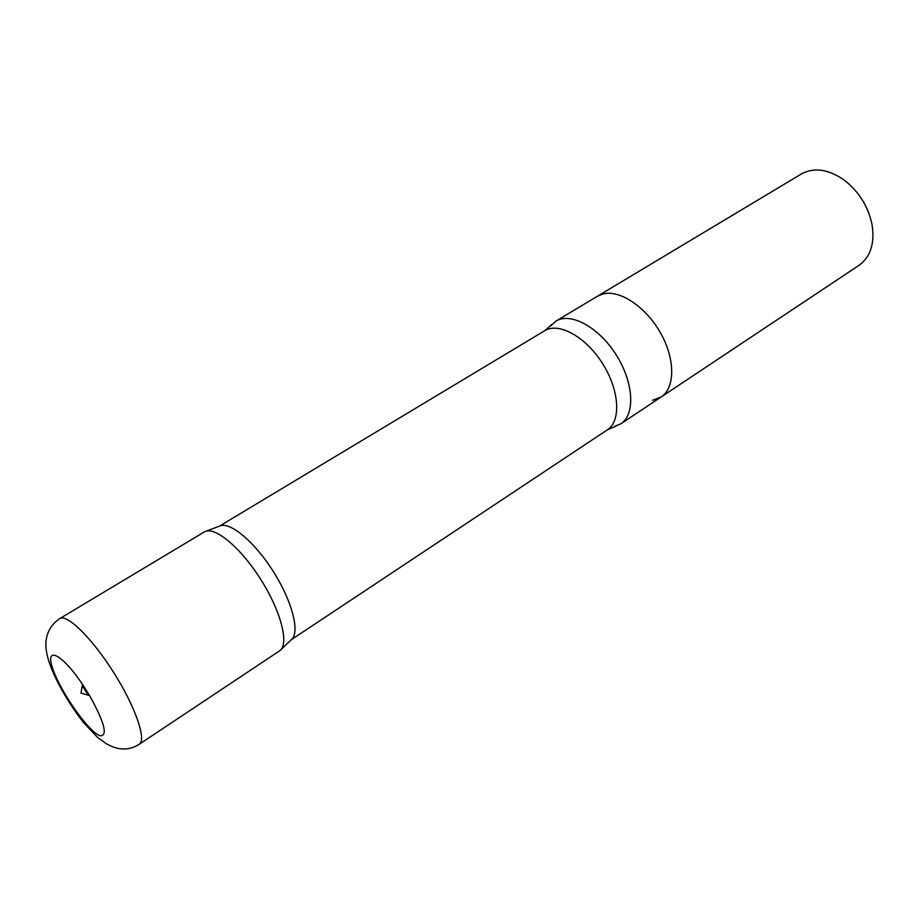 <?xml version="1.0" encoding="UTF-8"?>
<svg xmlns="http://www.w3.org/2000/svg" width="919" height="919" viewBox="0 0 919 919"><rect width="100%" height="100%" fill="white"/><g stroke="black" fill="none" stroke-linecap="round" stroke-linejoin="round"><path stroke-width="1.38" d="M863.745 202.306L860.253 196.792M614.122 426.6L620.819 423.831C635.431 414.572 633.8 382.511 616.201 354.895C598.809 327.141 570.55 311.909 555.915 321.133L597.419 296.251L602.864 294C619.613 289.405 645.885 306.739 660.577 333.023C675.431 359.226 675.201 387.979 661.094 397.019L859.07 265.292C870.557 256.964 874.899 243.432 872.074 224.695C868.156 206.155 858.679 191.152 843.619 179.653C827.904 169.073 813.82 167.178 801.357 173.978L597.419 296.251L602.864 294C619.613 289.405 645.885 306.739 660.577 333.023C675.431 359.226 675.201 387.979 661.094 397.019L652.57 400.247M555.915 321.133L550.538 325.992M280.869 649.733L291.403 639.59C300.226 632.628 292.345 601.486 273.357 571.572C254.471 541.567 229.727 521.084 219.664 526.07L205.982 531.228M280.157 650.422C289.186 643.357 280.732 610.882 260.812 579.487C241.008 548.023 215.299 526.461 205.052 531.573M59.815 618.579L204.317 531.963C214.081 525.53 240.479 547.173 260.812 579.487C281.283 611.721 289.485 644.862 279.491 650.916L139.24 744.264C146.787 739.875 135.323 706.631 113.68 672.478C92.118 638.268 67.007 613.639 59.815 618.579C46.053 627.677 44.537 642.174 46.605 651.996C48.73 667.251 63.537 697.004 83.514 722.564L97.357 737.21L106.167 743.643C118.069 750.547 129.085 750.754 139.24 744.264M616.144 426.071L607.367 429.839C621.301 421.04 619.521 390.184 602.542 363.522C585.748 336.745 558.649 321.903 544.726 330.702L219.4 526.173M100.263 735.797C108.028 735.843 104.456 722.414 89.545 695.522L82.503 684.379C61.309 652.743 43.917 645.138 53.21 669.905C61.55 693.558 89.43 732.765 100.263 735.797M82.273 685.689L88.27 695.178M661.094 397.019L620.819 423.831M607.367 429.839L291.197 639.785M551.894 324.396L544.726 330.702M80.964 693.156L82.503 684.379L89.545 695.522L80.964 693.156"/></g></svg>
